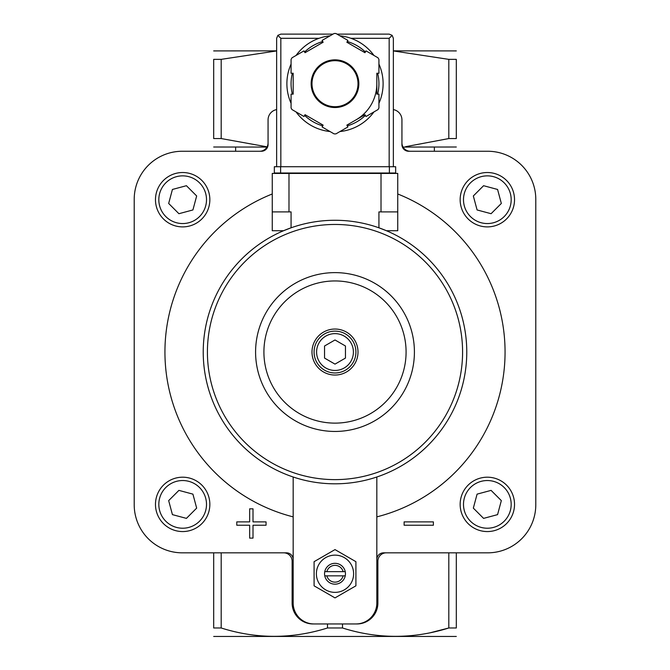 <?xml version="1.0" encoding="UTF-8"?>
<svg xmlns="http://www.w3.org/2000/svg" width="670" height="670" viewBox="0 0 670 670"><rect width="100%" height="100%" fill="white"/><g stroke="black" fill="none" stroke-linecap="round" stroke-linejoin="round"><path stroke-width="1" d="M221.192 59.362L213.688 59.362C213.688 48.24 213.688 48.24 213.688 59.362L213.688 138.556C213.688 149.678 213.688 149.678 213.688 138.556L221.192 138.556L267.079 146.839L221.192 138.556L221.192 59.362L276.643 50.928M293.167 516.871A170.054 170.054 0 0 1 272.255 193.982M397.746 193.982A170.054 170.054 0 0 1 376.833 516.871M393.357 109.587A10.46 10.46 0 0 1 401.933 119.871L401.933 144.553A6.692 6.692 0 0 0 408.625 151.252L487.685 151.252A48.106 48.106 0 0 1 535.791 199.358L535.791 504.728A48.106 48.106 0 0 1 487.685 552.834L383.525 552.834A6.692 6.692 0 0 0 376.833 559.525M276.643 109.587A10.46 10.46 0 0 0 268.067 119.871L268.067 144.553A6.692 6.692 0 0 1 261.375 151.252L182.315 151.252A48.106 48.106 0 0 0 134.209 199.358L134.209 504.728A48.106 48.106 0 0 0 182.315 552.834L286.475 552.834A6.692 6.692 0 0 1 293.167 559.525M293.167 476.998L293.167 603.034A20.912 20.912 0 0 0 314.088 623.954L356.959 623.954A20.912 20.912 0 0 0 377.88 603.034L377.88 561.2A8.367 8.367 0 0 1 386.247 552.834M355.912 623.954A20.912 20.912 0 0 0 376.833 603.034L376.833 476.998M213.688 147.006L266.945 147.065M403.055 147.065L456.312 147.006M456.312 138.556C456.312 149.678 456.312 149.678 456.312 138.556L456.312 59.362C456.312 48.24 456.312 48.24 456.312 59.362L448.808 59.362L448.808 138.556L456.312 138.556M448.808 138.556L405.551 146.697M213.688 552.834L213.688 627.983C213.688 639.113 213.688 639.113 213.688 627.983L221.192 627.983C256.451 639.121 291.885 639.121 327.496 627.983L342.504 627.983C377.763 639.121 413.197 639.121 448.808 627.983L431.044 632.564M259.7 151.252A8.367 8.367 0 0 0 268.067 142.886M401.933 142.886A8.367 8.367 0 0 0 410.3 151.252M393.357 50.928L448.808 59.362M342.504 627.983L342.504 623.954M327.496 627.983L327.496 623.954M356.959 623.954L345.46 623.954M456.312 552.834L456.312 627.983C456.312 639.113 456.312 639.113 456.312 627.983L448.808 627.983L448.808 552.834M221.192 627.983L221.192 552.834M324.54 623.954L314.088 623.954M456.312 636.441L213.688 636.441M393.357 50.853L456.312 50.912M213.688 50.912L276.643 50.853M313.041 623.954A20.912 20.912 0 0 1 292.12 603.034L292.12 561.2A8.367 8.367 0 0 0 283.753 552.834M335 364.12L324.54 358.082L324.54 346.005L335 339.966L345.46 346.005L345.46 358.082L335 364.12M335 331.122A20.912 20.912 0 0 1 353.115 362.503A20.912 20.912 0 0 1 316.885 362.503A20.912 20.912 0 0 1 335 331.122M335 329.037A23.006 23.006 0 0 1 354.924 363.542A23.006 23.006 0 0 1 315.076 363.542A23.006 23.006 0 0 1 335 329.037M335 280.948A71.095 71.095 0 0 1 396.565 387.587A71.095 71.095 0 0 1 273.435 387.587A71.095 71.095 0 0 1 335 280.948M335 272.623A79.42 79.42 0 0 1 403.776 391.749A79.42 79.42 0 0 1 266.224 391.749A79.42 79.42 0 0 1 335 272.623M314.088 561.678L314.088 585.831L335 597.9L355.912 585.831L355.912 561.678L335 549.601L314.088 561.678M326.859 571.661A8.409 8.409 0 0 1 343.141 571.661L324.757 571.661A10.46 10.46 0 0 1 345.243 571.661L343.141 571.661M343.141 575.84L326.859 575.84A8.409 8.409 0 0 0 343.141 575.84L345.243 575.84A10.46 10.46 0 0 1 324.757 575.84L326.859 575.84M345.243 575.84A10.46 10.46 0 0 0 345.243 571.661M324.757 571.661A10.46 10.46 0 0 0 324.757 575.84M335 555.137A18.618 18.618 0 0 1 351.122 583.059A18.618 18.618 0 0 1 318.878 583.059A18.618 18.618 0 0 1 335 555.137M404.111 521.88L404.111 525.23L433.39 525.23L433.39 521.88L404.111 521.88M236.778 521.88L236.778 525.23L249.659 525.23L249.659 538.111L253.009 538.111L253.009 525.23L266.057 525.23L266.057 521.88L253.009 521.88L253.009 508.831L249.659 508.831L249.659 521.88L236.778 521.88M487.333 531.57A27.194 27.194 0 0 0 510.883 490.783A27.194 27.194 0 0 0 463.791 490.783A27.194 27.194 0 0 0 487.333 531.57A27.194 27.194 0 0 0 510.883 490.783A27.194 27.194 0 0 0 463.791 490.783A27.194 27.194 0 0 0 487.333 531.57M497.584 514.627L501.336 500.624L491.085 490.381L477.09 494.133L473.338 508.128L483.581 518.379L497.584 514.627M182.667 226.896A27.194 27.194 0 0 0 206.209 186.109A27.194 27.194 0 0 0 159.117 186.109A27.194 27.194 0 0 0 182.667 226.896A27.194 27.194 0 0 0 206.209 186.109A27.194 27.194 0 0 0 159.117 186.109A27.194 27.194 0 0 0 182.667 226.896M192.91 209.953L196.662 195.958L186.419 185.707L172.416 189.459L168.664 203.454L178.915 213.705L192.91 209.953M182.667 531.57A27.194 27.194 0 0 0 206.209 490.783A27.194 27.194 0 0 0 159.117 490.783A27.194 27.194 0 0 0 182.667 531.57A27.194 27.194 0 0 0 206.209 490.783A27.194 27.194 0 0 0 159.117 490.783A27.194 27.194 0 0 0 182.667 531.57M172.416 514.627L186.419 518.379L196.662 508.128L192.91 494.133L178.915 490.381L168.664 500.624L172.416 514.627M487.333 226.896A27.194 27.194 0 0 0 510.883 186.109A27.194 27.194 0 0 0 463.791 186.109A27.194 27.194 0 0 0 487.333 226.896A27.194 27.194 0 0 0 510.883 186.109A27.194 27.194 0 0 0 463.791 186.109A27.194 27.194 0 0 0 487.333 226.896M477.09 209.953L491.085 213.705L501.336 203.454L497.584 189.459L483.581 185.707L473.338 195.958L477.09 209.953M321.617 173.002L321.617 173.421M348.383 173.421L348.383 173.002M283.552 230.731L291.073 227.808L291.073 211.904L272.255 211.904L272.255 230.731L283.552 230.731M378.927 227.808L386.448 230.731L397.746 230.731L397.746 211.904L378.927 211.904L378.927 227.808M335 220.271A131.772 131.772 0 0 1 449.118 417.929A131.772 131.772 0 0 1 220.882 417.929A131.772 131.772 0 0 1 335 220.271A131.772 131.772 0 0 1 449.118 417.929A131.772 131.772 0 0 1 220.882 417.929A131.772 131.772 0 0 1 335 220.271M397.746 211.904L397.746 173.421L272.255 173.421L272.255 211.904M318.895 173.421L318.895 173.002M295.261 173.421L295.261 173.002M302.79 173.421L302.79 173.002M367.21 173.421L367.21 173.002M374.739 173.421L374.739 173.002M276.643 166.73L276.643 38.299L277.866 35.343L280.831 38.299L319.054 38.299A48.106 48.106 0 0 0 296.048 55.459A48.106 48.106 0 0 1 330.034 35.837A48.106 48.106 0 0 0 296.048 55.459M291.073 64.069A48.106 48.106 0 0 0 291.073 103.314A48.106 48.106 0 0 1 291.073 64.069A48.106 48.106 0 0 0 291.073 103.314M327.605 131.228A48.106 48.106 0 0 0 330.034 131.538A48.106 48.106 0 0 1 296.048 111.915A48.106 48.106 0 0 0 324.54 130.65M339.966 131.538A48.106 48.106 0 0 0 373.952 111.915A48.106 48.106 0 0 1 339.966 131.538A48.106 48.106 0 0 0 373.952 111.915M378.927 103.314A48.106 48.106 0 0 0 378.927 64.069A48.106 48.106 0 0 1 378.927 103.314A48.106 48.106 0 0 0 383.106 83.691M347.906 40.426L335.913 33.5A50.2 50.2 0 0 0 334.087 33.5L322.094 40.426L323.141 42.235L305.026 52.696L303.979 50.878L291.994 57.804A50.2 50.2 0 0 0 291.073 59.387L291.073 73.231L293.167 73.231L293.167 94.152L291.073 94.152L291.073 107.996A50.2 50.2 0 0 0 291.994 109.579L303.979 116.496L305.026 114.687L323.141 125.148L322.094 126.957L334.087 133.883A50.2 50.2 0 0 0 335.913 133.883L347.906 126.957L346.859 125.148L364.974 114.687L366.021 116.496L378.006 109.579A50.2 50.2 0 0 0 378.927 107.996L378.927 94.152L376.833 94.152L376.833 73.231L378.927 73.231L378.927 59.387A50.2 50.2 0 0 0 378.006 57.804L366.021 50.878L364.974 52.696L346.859 42.235L347.906 40.426M277.866 35.343L280.831 34.12L333.015 34.12M336.985 34.12L389.17 34.12L392.134 35.343L389.17 38.299L389.17 166.73M393.357 166.73L393.357 38.299L392.134 35.343M373.952 55.459A48.106 48.106 0 0 0 339.966 35.837A48.106 48.106 0 0 1 373.952 55.459M355.912 119.922A41.833 41.833 0 0 0 376.833 83.691M358.006 83.691A23.006 23.006 0 0 0 323.493 63.767A23.006 23.006 0 0 0 323.493 103.615A23.006 23.006 0 0 0 358.006 83.691A23.006 23.006 0 0 0 323.493 63.767A23.006 23.006 0 0 0 323.493 103.615A23.006 23.006 0 0 0 358.006 83.691M389.379 173.002L274.34 173.002L274.34 166.73L395.66 166.73L395.66 173.002L389.379 173.002L389.379 166.73M335 333.635A18.408 18.408 0 0 1 350.938 361.247A18.408 18.408 0 0 1 319.062 361.247A18.408 18.408 0 0 1 335 333.635M487.333 528.22A23.844 23.844 0 0 0 507.986 492.458A23.844 23.844 0 0 0 466.689 492.458A23.844 23.844 0 0 0 487.333 528.22M182.667 223.554A23.844 23.844 0 0 0 203.311 187.784A23.844 23.844 0 0 0 162.014 187.784A23.844 23.844 0 0 0 182.667 223.554M182.667 528.22A23.844 23.844 0 0 0 203.311 492.458A23.844 23.844 0 0 0 162.014 492.458A23.844 23.844 0 0 0 182.667 528.22M487.333 223.554A23.844 23.844 0 0 0 507.986 187.784A23.844 23.844 0 0 0 466.689 187.784A23.844 23.844 0 0 0 487.333 223.554M335 224.458A127.585 127.585 0 0 1 445.491 415.835A127.585 127.585 0 0 1 224.509 415.835A127.585 127.585 0 0 1 335 224.458M381.012 173.421L381.012 211.904M288.988 173.421L288.988 211.904M301.952 173.421L301.952 173.002M368.048 173.421L368.048 173.002M296.048 111.915A48.106 48.106 0 0 0 330.034 131.538M358.844 83.691A23.844 23.844 0 0 0 323.074 63.039A23.844 23.844 0 0 0 323.074 104.336A23.844 23.844 0 0 0 358.844 83.691M280.831 38.299L280.831 166.73M350.946 38.299L389.17 38.299M377.662 94.152A43.927 43.927 0 0 0 377.662 73.231M365.385 51.975A43.927 43.927 0 0 0 347.269 41.515M322.731 41.515A43.927 43.927 0 0 0 304.616 51.975M292.338 73.231A43.927 43.927 0 0 0 292.338 94.152M304.616 115.408A43.927 43.927 0 0 0 322.731 125.868M347.269 125.868A43.927 43.927 0 0 0 365.385 115.408M280.621 173.002L280.621 166.73M235.647 151.252L235.647 147.065M434.353 151.252L434.353 147.065M351.105 173.421L351.105 173.002"/></g></svg>
